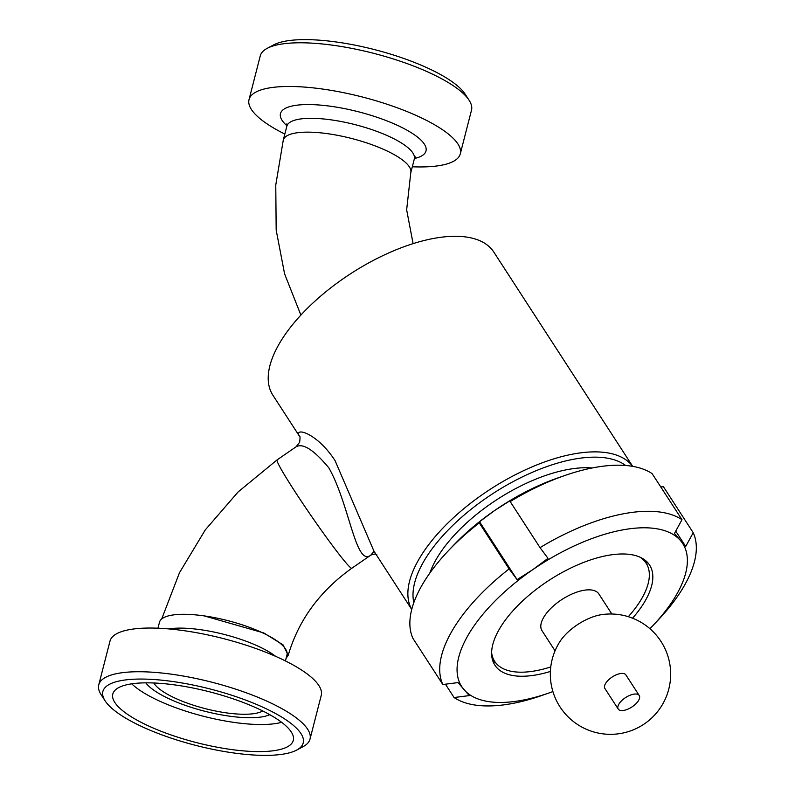<?xml version="1.0" encoding="UTF-8"?>
<svg xmlns="http://www.w3.org/2000/svg" width="795" height="795" viewBox="0 0 795 795"><rect width="100%" height="100%" fill="white"/><g stroke="black" fill="none" stroke-linecap="round" stroke-linejoin="round"><path stroke-width="1.19" d="M628.308 616.691A90.252 40.943 147.1 0 0 649.326 576.087A90.252 40.943 147.1 0 0 646.146 563.208A90.252 40.943 147.1 0 0 639.538 556.937M491.648 652.784A90.252 40.943 147.1 0 0 494.669 661.37A90.252 40.943 147.1 0 0 550.776 666.935M555.049 650.827L542.011 630.703A33.847 15.353 -32.9 0 1 562.055 599.41A33.847 15.353 -32.9 0 1 598.814 593.885L611.852 614.008M601.408 614.684A35.079 15.91 147.1 0 0 559.928 641.565A60.172 60.172 0 0 0 607.4 734.252A60.172 60.172 0 0 0 664.163 646.951A60.172 60.172 0 0 0 601.408 614.684M107.484 703.963A103.42 29.107 14.4 0 1 105.159 700.902A103.42 29.107 14.4 0 1 210.287 689.027A103.42 29.107 14.4 0 1 296.684 750.073A103.42 29.107 14.4 0 1 200.181 746.505A103.42 29.107 14.4 0 1 107.484 703.963M296.684 750.073L303.143 746.624A109.054 30.687 -165.6 0 0 310.02 739.092A109.054 30.687 -165.6 0 0 212.027 682.249A109.054 30.687 -165.6 0 0 98.759 684.853A109.054 30.687 -165.6 0 0 101.164 694.76L105.159 700.902M116.954 705.274A93.174 26.215 14.4 0 1 113.596 692.127A93.174 26.215 14.4 0 1 209.562 691.819A93.174 26.215 14.4 0 1 293.524 738.317A93.174 26.215 14.4 0 1 217.423 747.26A93.174 26.215 14.4 0 1 116.954 705.274M98.759 684.853L109.978 641.168A109.054 30.687 14.4 0 1 223.246 638.554A109.054 30.687 14.4 0 1 321.24 695.406L310.02 739.092M262.688 710.939A58.293 16.407 14.4 0 1 208.538 709.458A58.293 16.407 14.4 0 1 155.472 685.28A58.293 16.407 14.4 0 1 153.813 682.985M269.773 714.675A67.694 19.05 14.4 0 1 206.332 711.644A67.694 19.05 14.4 0 1 146.777 684.078A67.694 19.05 14.4 0 1 145.793 682.845M281.609 722.307A86.118 24.238 14.4 0 1 203.301 716.225A86.118 24.238 14.4 0 1 131.751 683.829M157.957 628.219L159.497 622.207A65.806 18.524 14.4 0 1 204.216 615.896A65.806 18.524 14.4 0 1 286.985 654.941L285.435 660.943M469.1 100.24L465.115 94.098A103.42 29.107 -165.6 0 0 462.779 91.037A103.42 29.107 -165.6 0 0 370.092 48.495A103.42 29.107 -165.6 0 0 273.589 44.927L267.13 48.376A109.054 30.687 14.4 0 1 368.9 52.142A109.054 30.687 14.4 0 1 466.645 97A109.054 30.687 14.4 0 1 469.1 100.24A109.054 30.687 14.4 0 1 471.505 110.147L460.295 153.833A109.054 30.687 -165.6 0 0 455.436 140.695A109.054 30.687 -165.6 0 0 341.959 92.349A109.054 30.687 -165.6 0 0 249.034 99.594A109.054 30.687 -165.6 0 0 284.829 134.057M249.034 99.594L260.253 55.908A109.054 30.687 14.4 0 1 267.13 48.376M412.317 166.781A109.054 30.687 -165.6 0 0 460.295 153.833M517.088 579.644L509.118 568.942L479.266 522.871L479.554 521.739L517.088 579.644L532.918 569.568A131.622 59.714 147.1 0 0 464.022 689.672A131.622 59.714 147.1 0 0 548.769 693.051A131.622 59.714 147.1 0 0 552.903 691.561M548.003 558.338L532.918 569.568A131.622 59.714 147.1 0 1 680.441 540.53L674.448 533.455L681.991 519.692L652.129 473.631A146.658 66.541 147.1 0 0 564.311 475.688A146.658 66.541 147.1 0 0 510.181 501.566L540.034 547.636L548.003 558.338M479.554 521.739L494.639 510.509L510.479 500.433L510.181 501.566M685.688 546.463L680.441 540.53A131.622 59.714 147.1 0 1 652.963 625.536L657.982 620.229A146.658 66.541 147.1 0 0 693.22 532.71L685.688 546.463L675.73 531.11M660.774 486.967L663.368 486.639L693.22 532.71M564.311 475.688L557.414 478.093A131.622 59.714 147.1 0 0 494.639 510.509A131.622 59.714 147.1 0 0 453.229 545.618L448.211 550.915A146.658 66.541 147.1 0 0 412.973 638.445L442.825 684.515L458.029 682.597L469.269 695.605L454.064 697.523A146.658 66.541 147.1 0 0 541.882 695.466L548.769 693.051M454.064 697.523L445.419 684.187M681.991 519.692A146.658 66.541 147.1 0 0 540.034 547.636M649.913 628.696A131.622 59.714 147.1 0 0 652.963 625.536M492.741 660.625A92.131 41.797 147.1 0 0 495.792 662.931M647.11 564.867A92.131 41.797 147.1 0 0 646.256 561.141M632.582 618.192A92.131 41.797 147.1 0 0 649.545 564.997A92.131 41.797 147.1 0 0 549.504 580.022A92.131 41.797 147.1 0 0 494.917 665.206A92.131 41.797 147.1 0 0 496.487 667.303A92.131 41.797 147.1 0 0 550.398 671.447M479.266 522.871A146.658 66.541 147.1 0 0 448.211 550.915M509.118 568.942A146.658 66.541 147.1 0 0 442.825 684.515M204.216 615.896L263.841 632.969L283.06 644.884L288.217 655.239L286.111 658.32M299.695 436.574L272.904 395.234A131.622 59.714 -32.9 0 1 316.947 299.357A131.622 59.714 -32.9 0 1 446.552 236.662A131.622 59.714 -32.9 0 1 493.814 252.085L632.661 466.327M413.847 602.67A127.856 58.005 -32.9 0 1 460.325 518.38A127.856 58.005 -32.9 0 1 625.586 465.453M632.601 466.317A131.622 59.714 147.1 0 0 456.608 514.872A131.622 59.714 147.1 0 0 411.76 609.427M429.817 573.135A111.876 50.761 -32.9 0 1 468.394 521.331A111.876 50.761 -32.9 0 1 592.096 467.977M299.785 436.694L299.635 436.445C300.152 436.097 300.152 438.035 299.635 442.259L296.147 446.77C303.044 442.924 313.936 449.95 328.822 467.838C349.432 503.901 355.643 567.232 370.828 555.139L374.018 551.243M373.968 551.164L335.083 460.663C316.41 431.824 293.077 426.796 299.655 436.495M623.151 699.361A12.501 5.674 -32.9 0 1 639.22 695.486A12.501 5.674 -32.9 0 1 631.816 707.043A12.501 5.674 -32.9 0 1 618.242 709.08A12.501 5.674 -32.9 0 1 623.151 699.361M639.22 695.486L625.874 674.895A12.501 5.674 147.1 0 0 609.805 678.761A12.501 5.674 147.1 0 0 604.896 688.49L618.242 709.08M168.669 628.915A65.806 18.524 14.4 0 1 275.716 656.402M414.463 158.513A75.127 21.147 -165.6 0 0 422.662 141.908A75.127 21.147 -165.6 0 0 326.735 105.755A75.127 21.147 -165.6 0 0 286.935 125.769M415.467 156.903L414.324 158.97A65.806 18.524 -165.6 0 0 411.393 151.04A65.806 18.524 -165.6 0 0 342.913 121.864A65.806 18.524 -165.6 0 0 286.836 126.236L286.836 123.871M286.836 126.236L283.288 140.059A65.806 18.524 14.4 0 1 339.366 135.687A65.806 18.524 14.4 0 1 407.845 164.863A65.806 18.524 14.4 0 1 410.776 172.793L414.324 158.97M161.703 618.957L179.481 572.728L205.279 529.897L238.192 491.876L277.107 459.888A65.806 3.667 55.4 0 0 311.431 516.154A65.806 3.667 55.4 0 0 351.788 568.266L370.828 555.139C373.819 553.906 375.826 553.767 376.85 554.731M491.926 657.137L494.669 661.37M643.403 558.974L646.146 563.208M288.217 655.239C298.572 620.11 319.769 591.112 351.788 568.266M277.107 459.888L296.147 446.76M374.038 551.293L411.75 609.487M300.888 315.098L284.6 273.897L276.173 230.073L275.766 184.996L283.288 140.059M413.092 243.628L406.652 209.83L410.776 172.793"/></g></svg>
